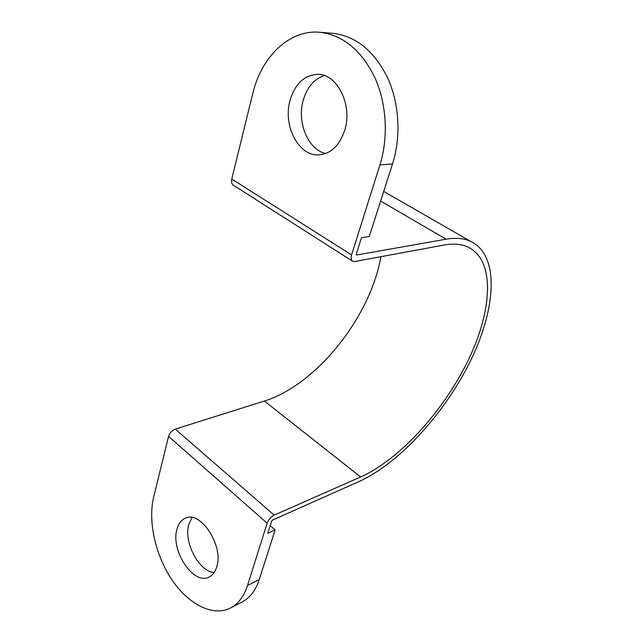 <?xml version="1.0" encoding="UTF-8"?>
<svg xmlns="http://www.w3.org/2000/svg" width="643" height="643" viewBox="0 0 643 643"><rect width="100%" height="100%" fill="white"/><g stroke="black" fill="none" stroke-linecap="round" stroke-linejoin="round"><path stroke-width="0.96" d="M325.631 153.532C308.118 149.715 296.753 122.532 303.183 100.396C307.016 87.263 314.081 78.993 324.377 75.569M344.736 130.207C339.641 145.382 331.145 153.605 319.249 154.883C298.874 156.836 282.623 125.899 290.057 100.34C295.105 83.67 304.364 74.998 317.835 74.331C337.438 73.905 352.806 105.372 344.736 130.207M214.191 572.519C198.743 571.498 183.376 541.832 188.833 524.302L192.008 517.535M216.715 566.973C215.204 571.948 212.664 575.308 209.088 577.052C193.487 585.66 170.307 550.328 176.986 529.189C178.513 523.619 181.31 519.954 185.393 518.186C200.584 510.204 223.997 545.939 216.715 566.973M319.684 32.254L332.905 33.332C355.812 36.008 374.001 50.741 387.48 77.522C399.407 103.419 401.208 136.814 392.511 163.965L369.259 236.471L361.495 237.693L356.294 254.106L356.463 255.03L446.097 239.188C455.517 237.58 463.579 238.24 470.274 241.165C499.748 254.781 496.292 307.78 470.909 359.976C445.454 412.372 400.163 462.807 359.043 481.527L272.624 520.026L271.627 521.176L267.777 533.312L275.148 529.945L259.225 579.592C255.617 590.435 249.894 597.918 242.057 602.033L230.435 608.037C238.256 603.93 243.954 596.407 247.523 585.468L267.134 523.185C268.549 519.56 270.904 516.876 274.183 515.123L360.675 476.977C399.986 459.279 443.574 410.909 468.032 360.61C492.434 310.505 495.64 259.844 467.565 246.864C461.047 244.01 453.194 243.4 444 245.031L354.671 261.532L352.79 261.363C351.054 260.383 350.652 258.237 351.576 254.941L379.925 164.889C388.597 137.329 386.692 103.402 374.628 77.104C361.004 49.897 342.687 34.947 319.684 32.254C288.964 29.457 261.235 57.235 252.651 93.966L231.761 179.035L351.576 254.941M352.211 260.986L233.698 185.425C231.761 184.3 231.11 182.17 231.761 179.035M380.873 256.694C370.714 316.573 316.428 384.996 264.361 401.039L175.29 429.114C171.962 430.48 169.72 432.9 168.562 436.38L153.677 496.999C147.802 521.119 155.293 555.022 171.834 579.64C188.327 604.251 212.801 617.047 230.435 608.037M270.221 525.604L275.148 529.945M356.246 254.749L356.728 255.054M380.616 201.05L446.097 239.188M168.562 436.38L267.134 523.185M175.29 429.114L274.183 515.123M264.361 401.039L360.675 476.977M392.511 163.965L379.925 164.889M247.523 585.468L259.225 579.592M383.702 191.429L470.274 241.165"/></g></svg>
